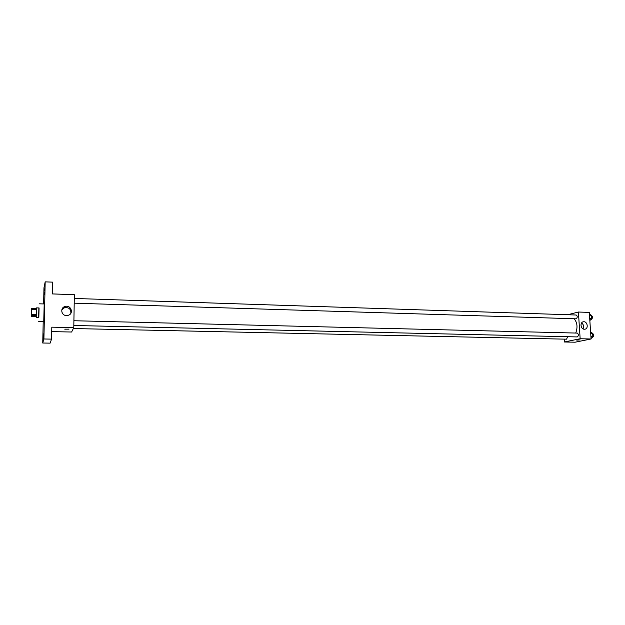 <?xml version="1.0" encoding="UTF-8"?>
<svg xmlns="http://www.w3.org/2000/svg" width="625" height="625" viewBox="0 0 625 625"><rect width="100%" height="100%" fill="white"/><g stroke="black" fill="none" stroke-linecap="round" stroke-linejoin="round"><path stroke-width="0.94" d="M31.328 315.43L31.477 309.523L31.328 315.43M31.414 314.594L31.547 308.555L31.25 316.414L31.414 314.594L36.469 314.727L36.594 309.453L31.539 309.312M31.25 316.414L36.273 316.539L36.422 315.758L31.375 315.625M31.547 308.555L36.586 308.703L36.594 309.453M36.469 314.727L36.422 315.758M36.258 316.539L36.469 308.695M36.555 307.883L39.07 307.953L38.828 317.391L36.297 317.375M38.867 307.945L38.609 317.438M39.18 303.805L44.188 303.953L43.742 321.625L38.695 321.594M44.938 288.281L44.781 291.094L44.938 288.281M43.938 333.375L43.789 336.094L43.938 333.375M43.133 336.273L42.984 338.922L43.133 336.273M44.117 292.211L43.969 294.945L44.117 292.211M43.211 321.703L42.734 343.023L43.906 338.992L45.18 281.859L43.969 287.805L43.609 303.938M51.703 331.617L71.609 332.016L73.781 327.648L51.797 327.172L51.547 339.125L50.117 343.141L42.734 343.023M51.547 339.125L43.906 338.992M73.781 327.648L74.359 294.688L52.492 293.93L52.742 282.148L45.18 281.859M66.508 315.562C61.25 315.664 59.891 307.938 64.906 306.531C70.812 304.336 74.281 313.656 68.18 315.328L66.508 315.562M68.984 329.156L64.773 329.18L68.984 329.156M61.758 309.984L64.469 307.711C68.883 307.203 71.016 309.047 70.867 313.25M574.188 318.781C577.305 322.594 577.82 327.352 575.734 333.047M73.82 325.484L577.25 336.93C578.758 335.68 578.781 334.398 577.328 333.086L577.164 333.102M567.641 336.711L566.547 339.18L73.344 328.539M74.289 298.453L576.195 315.008C577.562 316.133 577.586 317.406 576.242 318.82L74.211 303.18M564.203 339.125L564.383 341.992L580.148 338.742L578.414 312.031L567.773 314.727M578.414 312.031L589.297 312.406L591.07 338.984L575.086 342.203L564.383 341.992M591.07 338.984L580.148 338.742M584.383 329.242C580.594 329.336 579.68 322.125 583.43 321.781C587.398 321.023 588.859 328.844 584.812 329.219L584.383 329.242M580.172 339.914L576.719 340.102M581.57 322.977C583.672 324.562 584.156 326.523 583.016 328.859M591.047 338.609L592.836 336.609L592.617 333.32L590.609 332.047M592.836 336.609L590.906 336.562M592.617 333.32L590.688 333.273M592.625 333.461C594.055 334.617 594.078 335.883 592.703 337.258L592.297 337.266M589.844 320.617L591.633 318.578L591.414 315.305L589.406 314.094M591.633 318.578L589.703 318.516M591.414 315.305L589.484 315.242M591.422 315.508L591.438 315.508C592.844 316.633 592.859 317.891 591.492 319.289L591.047 319.305M64.469 307.711L64.906 306.531M73.906 320.734L577.328 333.086M582.992 321.883L583.43 321.781"/></g></svg>
